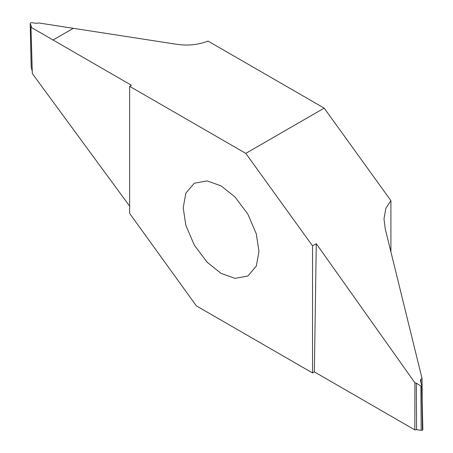 <?xml version="1.0" encoding="UTF-8"?>
<svg xmlns="http://www.w3.org/2000/svg" width="453" height="453" viewBox="0 0 453 453"><rect width="100%" height="100%" fill="white"/><g stroke="black" fill="none" stroke-linecap="round" stroke-linejoin="round"><path stroke-width="0.68" d="M390.911 251.891L390.911 200.617L324.178 108.131L208.012 41.064C198.493 44.824 188.125 45.912 176.919 44.332L38.499 22.922L36.41 23.358L31.823 22.65L30.538 22.848L30.192 23.59L31.484 26.5M183.193 207.757L185.855 225.396L194.286 245.096L207.134 262.253L221.081 273.38L235.022 278.357L247.87 276.03L256.302 266.07L258.963 251.506L256.307 233.867L247.87 214.161L235.022 197.004L221.081 185.883L207.134 180.906L194.286 183.227L185.855 193.188L183.193 207.757M245.792 153.386L312.53 245.871L312.53 372.938L196.364 305.871L129.626 213.386L129.626 86.319L245.792 153.386L324.178 108.131M414.84 429.897L314.359 371.885L316.279 243.708L414.891 382.774L416.318 383.164L416.59 429.642L414.84 429.897L414.891 382.774M312.53 245.871L316.279 243.708M314.359 371.885L312.53 372.938M390.911 200.617L385.803 208.476L383.991 218.958L385.248 228.856L422.037 378.487L420.911 379.218L420.996 382.728M422.185 401.352L422.037 378.487M420.911 379.218L420.424 380.282M420.492 380.758L421.771 385.769M421.822 386.115L422.853 429.591L422.462 430.152L421.732 386.573L416.318 383.164M422.462 430.152L421.177 430.35L416.59 429.642M31.433 26.767L31.421 26.24L30.974 27.254L131.455 85.266L129.626 86.319M30.974 27.254L32.322 73.567L129.626 206.115M53.075 40.011L73.335 28.312M31.178 66.885L30.192 23.59L31.229 67.231L32.259 71.268M421.177 430.35L420.899 386.273M414.852 429.891L414.84 428.057M53.058 40L73.312 28.307"/></g></svg>
